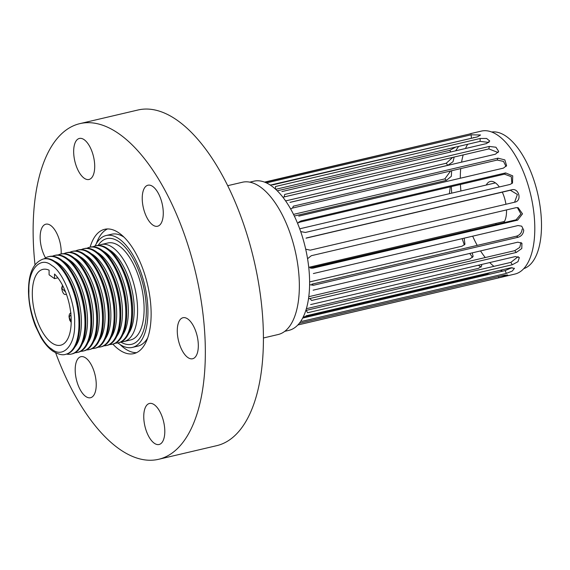 <?xml version="1.0" encoding="UTF-8"?>
<svg xmlns="http://www.w3.org/2000/svg" width="570" height="570" viewBox="0 0 570 570"><rect width="100%" height="100%" fill="white"/><g stroke="black" fill="none" stroke-linecap="round" stroke-linejoin="round"><path stroke-width="0.85" d="M451.668 193.159L451.347 186.604M309.61 281.943L462.092 246.176L464.949 244.252L464.172 238.174M308.783 296.699L469.965 258.894L473.136 256.393L472.202 252.873M306.368 308.712L478.565 268.313L481.757 265.912L481.351 264.537M303.197 317.055L487.35 273.857L490.286 272.603M512.074 267.601L505.148 270.586L302.677 318.081M518.173 256.628L510.855 262.378L306.204 310.386L307.615 312.759L512.273 264.758L517.98 261.673L519.348 257.547L515.273 256.578L310.614 304.587M520.987 242.478L519.769 247.394L514.724 250.665L308.491 298.837M522.141 229.112C521.792 232.71 519.911 235.061 516.505 236.172L311.847 284.181L313.45 285.271L309.873 284.722M293.514 214.384L444.864 178.88L450.599 170.986M285.62 200.918L446.253 163.241L452.715 157.384M277.255 190.808L449.858 150.316L455.708 147.081M264.558 182.115L471.732 133.508L265.029 182.3M266.454 182.92L471.098 134.819L480.553 134.99L477.347 136.893L272.695 184.901M275.445 189.09L275.517 186.504L480.175 138.496L486.595 138.46L489.744 141.025L486.545 143.569L281.886 191.577M282.977 197.32L284.202 196.914L284.672 194.448L489.331 146.44L495.943 147.231L498.672 151.392L495.423 154.206L290.764 202.208M290.615 208.912L292.503 208.071L293.343 206.169L497.995 158.168L504.835 159.892L506.588 165.642L503.424 168.121L298.773 216.13M298.58 222.279L300.974 220.932L505.633 172.924L512.722 175.866L512.501 183.048L510.057 184.445L305.399 232.453L300.867 231.619M306.66 237.918L511.746 189.789C518.914 187.694 522.263 200.811 514.895 202.158L310.237 250.166L305.883 249.218M515.323 202.037L514.895 202.158M307.565 258.73L311.313 255.709L515.971 207.701L518.137 207.68L522.519 213.864L517.631 220.141L312.98 268.149L310.849 268.178M313.372 273.55L518.023 225.542L521.721 226.169L523.737 230.202C523.388 233.8 521.514 236.158 518.109 237.263L313.45 285.271M470.107 133.743L481.358 131.1A73.423 33.502 76.8 0 1 534.795 227.601A73.423 33.502 76.8 0 1 514.895 274.07L297.832 324.993M284.765 331.334L288.84 330.379A76.615 34.962 -103.2 0 0 309.61 281.886A76.615 34.962 -103.2 0 0 253.849 181.196L249.767 182.151M294.982 215.866L446.46 180.334L451.34 176.301L451.647 170.736M289.98 202.35L447.749 165.336L452.979 161.78L454.162 157.142M455.63 150.822L458.629 146.433M270.308 185.086L476.221 137.156M275.688 189.311L480.09 141.36L488.953 142.457M284.202 196.914L488.853 148.905L498.144 152.568M292.503 208.071L497.154 160.063L503.495 161.388L506.046 166.533M298.06 222.934L299.82 222.15L504.478 174.142L511.29 176.7L511.874 183.604M306.026 238.182L510.357 190.252L517.396 194.477L514.582 202.229M517.353 207.573L520.944 213.985L516.085 219.813L310.094 267.95M313.13 290.187L517.788 242.179L521.935 243.226L521.785 248.52L516.278 252.453L311.626 300.461L310.073 298.673M305.983 315.837L510.635 267.829L514.446 268.328L512.223 271.092L506.331 273.393L301.673 321.402L301.295 320.49M299.521 323.233L504.172 275.224L507.699 274.989L498.836 277.832L297.846 324.978M481.044 267.173L478.408 265.228M472.587 257.412L469.751 253.451M464.358 244.979L462.142 238.652M449.388 193.693L450.286 186.853M506.502 209.924A22.344 10.196 76.8 0 1 506.523 210.85A22.344 10.196 76.8 0 1 503.673 222.728M496.577 224.388A22.344 10.196 76.8 0 1 495.273 223.59M460.275 178.239A70.231 32.048 76.8 0 1 460.724 168.613M461.572 162.144A70.231 32.048 76.8 0 1 463.196 154.926M465.491 148.513A70.231 32.048 76.8 0 1 467.692 144.274M473.193 137.869A70.231 32.048 76.8 0 1 473.734 137.456M491.703 132.019A70.231 32.048 76.8 0 1 541.5 224.573A70.231 32.048 76.8 0 1 523.752 268.655M486.231 185.051A22.344 10.196 76.8 0 1 490.257 181.481A22.344 10.196 76.8 0 1 499.327 186.96M502.298 192.14A22.344 10.196 76.8 0 1 505.946 204.252M502.712 271.156A70.231 32.048 76.8 0 1 500.318 270.251M493.948 266.347A70.231 32.048 76.8 0 1 489.716 262.578M485.277 257.569A70.231 32.048 76.8 0 1 480.531 250.921M477.232 245.385A70.231 32.048 76.8 0 1 472.68 236.18M470.336 230.544A70.231 32.048 76.8 0 1 469.944 229.532M460.902 190.993A70.231 32.048 76.8 0 1 460.425 184.473M51.699 349.054C63.049 358.915 75.568 344.978 74.613 323.532C75.625 303.489 63.177 271.812 51.82 265.542C40.463 255.673 27.951 269.61 28.906 291.063C27.887 311.106 40.342 342.784 51.699 349.054M54.52 274.028A38.945 17.77 76.8 0 1 71.214 321.117A38.945 17.77 76.8 0 1 60.655 345.213A38.945 17.77 76.8 0 1 32.305 293.479A38.945 17.77 76.8 0 1 42.864 269.375A38.945 17.77 76.8 0 1 49.098 270.173L49.091 274.783L54.513 278.63L54.52 274.028M98.902 245.413A49.804 22.722 76.8 0 1 101.332 244.516A49.804 22.722 76.8 0 1 112.775 247.551A49.804 22.722 76.8 0 1 137.584 310.671A49.804 22.722 76.8 0 1 124.082 341.487A49.804 22.722 76.8 0 1 121.503 341.758M109.098 249.745A46.448 21.197 76.8 0 1 111.093 251.007A46.448 21.197 76.8 0 1 134.228 309.873A46.448 21.197 76.8 0 1 128.706 333.343M65.7 354.298L66.476 354.12A48.949 22.337 -103.2 0 0 79.75 323.831L79.75 323.831A48.949 22.337 -103.2 0 0 69.476 280.041A48.949 22.337 -103.2 0 0 44.118 258.816L43.349 258.994A48.949 22.337 -103.2 0 1 54.592 261.979A48.949 22.337 -103.2 0 1 78.974 324.017A48.949 22.337 -103.2 0 1 65.7 354.298C62.586 355.502 58.226 354.405 52.618 351.006C48.35 347.921 44.446 343.375 40.905 337.369L35.44 326.09C31.158 315.096 28.849 303.888 28.5 292.46C28.258 273.707 33.203 262.556 43.349 258.994M79.75 322.656L79.75 323.831L79.75 322.656A46.448 21.197 -103.2 0 0 70.003 281.096L69.476 280.041M93.017 246.796A49.804 22.722 76.8 0 1 95.454 245.891L96.323 245.691A49.804 22.722 76.8 0 1 122.115 267.287L122.821 268.705A46.448 21.197 76.8 0 1 132.568 310.258L132.568 311.84M122.115 267.287A49.804 22.722 76.8 0 1 132.568 311.847A49.804 22.722 76.8 0 1 119.066 342.663L118.197 342.862A49.804 22.722 76.8 0 1 115.617 343.14M74.884 347.052A46.448 21.197 -103.2 0 0 81.41 322.264A46.448 21.197 -103.2 0 0 58.268 263.397A46.448 21.197 -103.2 0 0 54.791 261.402M95.454 245.891A49.804 22.722 76.8 0 1 131.698 312.054A49.804 22.722 76.8 0 1 118.197 342.862M66.597 354.091A50.018 22.821 -103.2 0 0 71.414 354.055A50.018 22.821 -103.2 0 0 84.973 323.112A50.018 22.821 -103.2 0 0 60.057 259.721A50.018 22.821 -103.2 0 0 48.571 256.671A50.018 22.821 -103.2 0 0 44.246 258.787M103.22 251.128A46.448 21.197 76.8 0 1 128.35 311.256A46.448 21.197 76.8 0 1 122.828 334.725M71.414 354.055L72.283 353.856A50.018 22.821 -103.2 0 0 85.842 322.912A50.018 22.821 -103.2 0 0 85.842 322.905A50.018 22.821 -103.2 0 0 75.347 278.16A50.018 22.821 -103.2 0 0 49.433 256.471L48.571 256.671M85.842 321.224L85.842 322.905L85.842 321.224A46.448 21.197 -103.2 0 0 76.095 279.663L75.347 278.16M86.996 248.242A49.804 22.722 76.8 0 1 89.568 247.273L90.438 247.066A49.804 22.722 76.8 0 1 116.237 268.669L116.943 270.08A46.448 21.197 76.8 0 1 126.69 311.64L126.69 313.222A49.804 22.722 76.8 0 1 113.188 344.038L112.319 344.244A49.804 22.722 76.8 0 1 109.583 344.515M82.187 344.002A46.448 21.197 -103.2 0 0 87.502 320.839A46.448 21.197 -103.2 0 0 64.36 261.965A46.448 21.197 -103.2 0 0 62.693 260.889M89.568 247.273A49.804 22.722 76.8 0 1 125.82 313.429A49.804 22.722 76.8 0 1 112.319 344.244M75.119 352.737A49.818 22.736 -103.2 0 0 77.363 352.459A49.818 22.736 -103.2 0 0 90.872 321.637A49.818 22.736 -103.2 0 0 66.056 258.495A49.818 22.736 -103.2 0 0 54.613 255.453A49.818 22.736 -103.2 0 0 52.476 256.208M97.206 252.432A46.448 21.197 76.8 0 1 122.472 312.631A46.448 21.197 76.8 0 1 116.864 336.229M77.363 352.459L78.233 352.26A49.818 22.736 -103.2 0 0 91.742 321.43L91.742 321.43A49.818 22.736 -103.2 0 0 81.282 276.856A49.818 22.736 -103.2 0 0 55.475 255.253L54.613 255.453M91.742 319.841L91.742 321.43L91.742 319.841A46.448 21.197 -103.2 0 0 81.995 278.281L81.282 276.856M81.36 249.603A49.718 22.686 76.8 0 1 83.754 248.727L84.617 248.52A49.718 22.686 76.8 0 1 110.373 270.08L111.057 271.463A46.448 21.197 76.8 0 1 120.812 313.023L120.804 314.562A49.718 22.686 76.8 0 1 107.331 345.327L106.462 345.527A49.718 22.686 76.8 0 1 103.932 345.805M87.901 342.898A46.448 21.197 -103.2 0 0 93.402 319.449A46.448 21.197 -103.2 0 0 68.3 259.336M83.754 248.727A49.718 22.686 76.8 0 1 95.169 251.755A49.718 22.686 76.8 0 1 119.942 314.768A49.718 22.686 76.8 0 1 106.462 345.527M80.762 351.305A49.768 22.707 -103.2 0 0 83.227 351.035A49.768 22.707 -103.2 0 0 96.722 320.24A49.768 22.707 -103.2 0 0 60.491 254.127A49.768 22.707 -103.2 0 0 58.161 254.975M91.414 253.792A46.448 21.197 76.8 0 1 93.53 255.125A46.448 21.197 76.8 0 1 116.672 313.992A46.448 21.197 76.8 0 1 111.072 337.583M83.227 351.035L84.096 350.828A49.768 22.707 -103.2 0 0 97.584 320.034L97.584 320.034A49.768 22.707 -103.2 0 0 87.139 275.51A49.768 22.707 -103.2 0 0 61.361 253.928L60.491 254.127M97.591 318.466A46.448 21.197 -103.2 0 1 97.591 318.473L97.591 318.466A46.448 21.197 -103.2 0 0 87.837 276.906L87.139 275.51M75.568 250.957A49.718 22.686 76.8 0 1 77.955 250.08L78.824 249.881A49.718 22.686 76.8 0 1 104.574 271.441L105.265 272.823A46.448 21.197 76.8 0 1 115.012 314.384L115.012 315.923A49.718 22.686 76.8 0 1 101.531 346.688L100.662 346.895A49.718 22.686 76.8 0 1 98.14 347.173M93.694 341.601A46.448 21.197 -103.2 0 0 99.251 318.081A46.448 21.197 -103.2 0 0 74.064 257.925M77.955 250.08A49.718 22.686 76.8 0 1 114.142 316.129A49.718 22.686 76.8 0 1 100.662 346.895M86.555 349.916A49.74 22.693 -103.2 0 0 89.055 349.638A49.74 22.693 -103.2 0 0 102.536 318.865A49.74 22.693 -103.2 0 0 66.334 252.788A49.74 22.693 -103.2 0 0 63.975 253.65M85.628 255.161A46.448 21.197 76.8 0 1 110.872 315.353A46.448 21.197 76.8 0 1 105.279 338.929M89.055 349.638L89.918 349.431A49.74 22.693 -103.2 0 0 103.405 318.659L103.405 318.659A49.74 22.693 -103.2 0 0 92.967 274.156A49.74 22.693 -103.2 0 0 67.203 252.581L66.334 252.788M103.405 317.105L103.405 318.651L103.405 317.105A46.448 21.197 -103.2 0 0 93.658 275.545L92.967 274.156M69.775 252.311A49.725 22.693 76.8 0 1 72.148 251.434L73.017 251.235A49.725 22.693 76.8 0 1 98.774 272.795L99.465 274.184A46.448 21.197 76.8 0 1 109.212 315.737L109.212 317.283A49.725 22.693 76.8 0 1 95.732 348.056L94.862 348.263A49.725 22.693 76.8 0 1 92.347 348.541M99.486 340.276A46.448 21.197 -103.2 0 0 105.065 316.713A46.448 21.197 -103.2 0 0 81.93 257.847A46.448 21.197 -103.2 0 0 79.843 256.536M72.148 251.434A49.725 22.693 76.8 0 1 83.569 254.469A49.725 22.693 76.8 0 1 108.343 317.497A49.725 22.693 76.8 0 1 94.862 348.263M54.513 278.63L57.876 277.839M132.568 310.258A46.448 21.197 76.8 0 1 132.568 310.265L132.568 311.847M126.69 311.64L126.69 313.222A49.804 22.722 76.8 0 1 126.69 313.229A49.804 22.722 76.8 0 0 116.237 268.669M120.812 313.023L120.804 314.562A49.718 22.686 76.8 0 1 120.804 314.569A49.718 22.686 76.8 0 0 110.373 270.08M115.012 314.384L115.012 315.923A49.718 22.686 76.8 0 1 115.012 315.93A49.718 22.686 76.8 0 0 104.574 271.441M109.212 315.737A46.448 21.197 76.8 0 1 109.212 315.744L109.212 317.291A49.725 22.693 76.8 0 0 98.774 272.795M146.34 310.728A54.271 24.767 76.8 0 1 131.627 344.301A54.271 24.767 76.8 0 1 120.826 342.078A54.271 24.767 -103.2 0 0 131.627 344.301A54.271 24.767 -103.2 0 0 146.34 309.959A54.271 24.767 -103.2 0 0 106.839 238.631A54.271 24.767 76.8 0 1 146.34 310.728M101.332 244.516L107.858 242.984A49.804 22.722 76.8 0 1 144.11 309.139A49.804 22.722 76.8 0 1 130.608 339.955L124.082 341.487M98.154 245.428A54.271 24.767 76.8 0 1 106.839 238.631A54.271 24.767 -103.2 0 0 98.154 245.428M112.86 344.116A63.847 29.134 -103.2 0 0 133.815 353.628A63.847 29.134 -103.2 0 0 151.128 313.222A63.847 29.134 -103.2 0 0 104.652 229.304A63.847 29.134 -103.2 0 0 90.11 247.145M120.014 344.487A63.847 29.134 -103.2 0 0 136.515 352.68M143.754 416.798A21.069 9.612 -103.2 0 0 159.094 444.493A21.069 9.612 -103.2 0 0 164.801 431.155A21.069 9.612 -103.2 0 0 149.468 403.467A21.069 9.612 -103.2 0 0 143.754 416.798M75.19 370.03A21.069 9.612 -103.2 0 0 90.53 397.725A21.069 9.612 -103.2 0 0 96.237 384.387A21.069 9.612 -103.2 0 0 80.904 356.699A21.069 9.612 -103.2 0 0 75.19 370.03M61.147 253.978A21.069 9.612 -103.2 0 0 61.197 251.876A21.069 9.612 -103.2 0 0 45.864 224.188A21.069 9.612 -103.2 0 0 40.149 237.519A21.069 9.612 -103.2 0 0 45.55 257.897M73.665 151.777A21.069 9.612 -103.2 0 0 89.005 179.472A21.069 9.612 -103.2 0 0 94.713 166.134A21.069 9.612 -103.2 0 0 79.38 138.446A21.069 9.612 -103.2 0 0 73.665 151.777M142.229 198.545A21.069 9.612 -103.2 0 0 157.569 226.24A21.069 9.612 -103.2 0 0 163.276 212.902A21.069 9.612 -103.2 0 0 147.944 185.214A21.069 9.612 -103.2 0 0 142.229 198.545M177.277 331.056A21.069 9.612 -103.2 0 0 192.61 358.751A21.069 9.612 -103.2 0 0 198.324 345.413A21.069 9.612 -103.2 0 0 182.984 317.725A21.069 9.612 -103.2 0 0 177.277 331.056M158.602 459.299L216.686 445.676A172.389 78.66 -103.2 0 0 263.418 336.578A172.389 78.66 -103.2 0 0 137.94 110.01L79.864 123.633A172.389 78.66 76.8 0 1 205.335 350.201A172.389 78.66 76.8 0 1 158.602 459.299A172.389 78.66 76.8 0 1 55.668 352.851M35.005 264.758A172.389 78.66 76.8 0 1 33.131 232.731A172.389 78.66 76.8 0 1 79.864 123.633M95.126 245.976A57.463 26.22 76.8 0 1 106.113 235.524L111.642 234.227A57.463 26.22 76.8 0 1 123.989 237.148M106.113 235.524A57.463 26.22 76.8 0 1 147.936 311.042A57.463 26.22 76.8 0 1 132.361 347.415A57.463 26.22 76.8 0 1 117.869 342.933M263.418 337.982L278.146 334.526A78.211 35.689 -103.2 0 0 299.35 285.029A78.211 35.689 -103.2 0 0 242.421 182.236L227.694 185.685M107.488 228.955A63.847 29.134 -103.2 0 0 96.351 243.632M147.651 338.01A57.463 26.22 76.8 0 1 137.89 346.111L132.361 347.415M446.46 180.334L444.864 178.88M447.749 165.336L446.253 163.241M450.692 151.983L449.858 150.316M471.418 137.912L471.098 134.819M480.09 141.36L480.175 138.496M488.853 148.905L489.331 146.44M497.154 160.063L497.995 158.168M300.974 220.932L299.82 222.15M504.478 174.142L505.633 172.924M307.095 237.797L306.268 238.068M510.357 190.252L511.746 189.789M311.434 267.822L312.98 268.149M516.085 219.813L517.631 220.141M518.109 237.263L516.505 236.172M514.724 250.665L516.278 252.453M510.855 262.378L512.273 264.758M505.148 270.586L506.331 273.393M498.472 276.564L498.836 277.832M65.579 291.997L61.831 288.356L62.892 285.976M66.412 294.241A5.109 2.33 76.8 0 1 66.013 294.426L66.448 294.327M71.207 321.915L69.184 316.984L70.929 314.733M299.706 228.805L495.444 182.885M308.94 267.294L504.486 221.424M62.501 285.221L61.66 288.092C62.479 292.873 63.933 294.982 66.013 294.426M71.036 313.108C69.839 313.087 69.162 314.291 69.013 316.721L69.675 320.112L71.2 322.413"/></g></svg>
